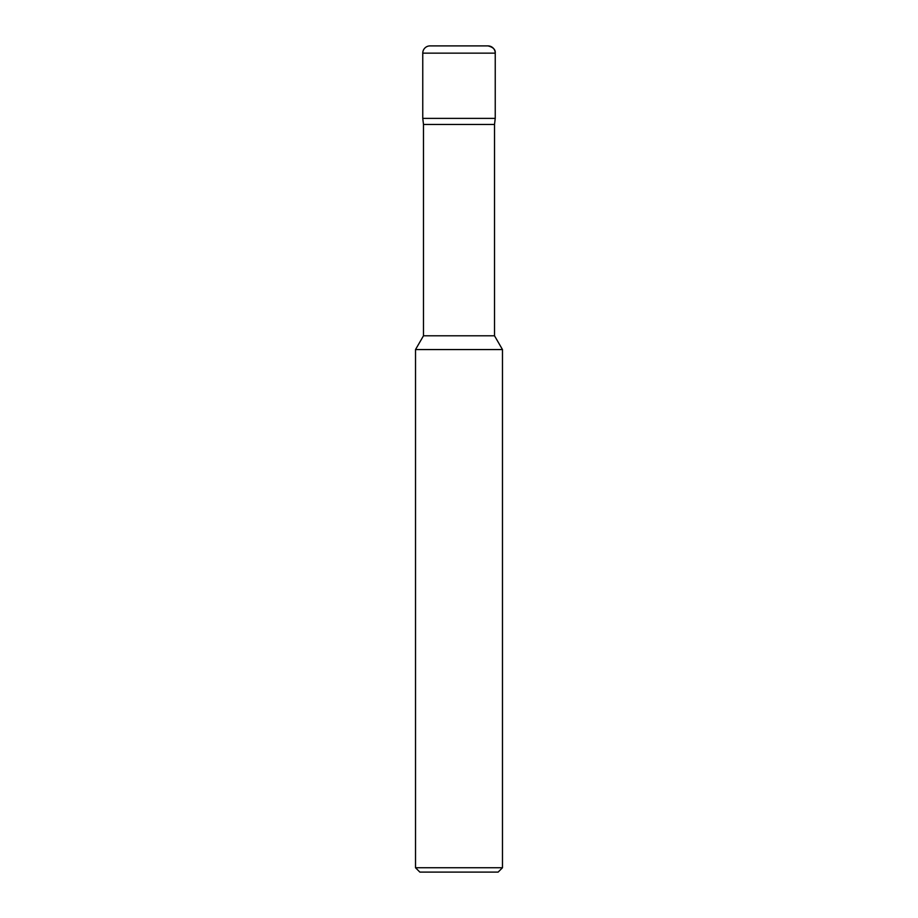 <?xml version="1.0" encoding="UTF-8"?>
<svg xmlns="http://www.w3.org/2000/svg" width="918" height="918" viewBox="0 0 918 918"><rect width="100%" height="100%" fill="white"/><g stroke="black" fill="none" stroke-linecap="round" stroke-linejoin="round"><path stroke-width="1.38" d="M415.521 349.563L415.521 867.751L502.479 867.751L502.479 349.563L415.521 349.563L423.485 335.793L423.485 124.458L422.762 118.376L495.238 118.376L495.238 53.152A7.252 7.252 0 0 0 487.986 45.9L430.014 45.9A7.252 7.252 0 0 0 422.762 53.152L495.238 53.152C495.628 49.629 493.207 47.208 487.986 45.9M423.485 124.458L494.515 124.458L495.238 118.376L495.238 53.152M423.485 335.793L494.515 335.793L494.515 124.458M415.521 867.751L419.859 872.1L498.141 872.1L502.479 867.751M422.762 53.152L422.762 118.376L495.238 118.376M502.479 349.563L494.515 335.793"/></g></svg>
